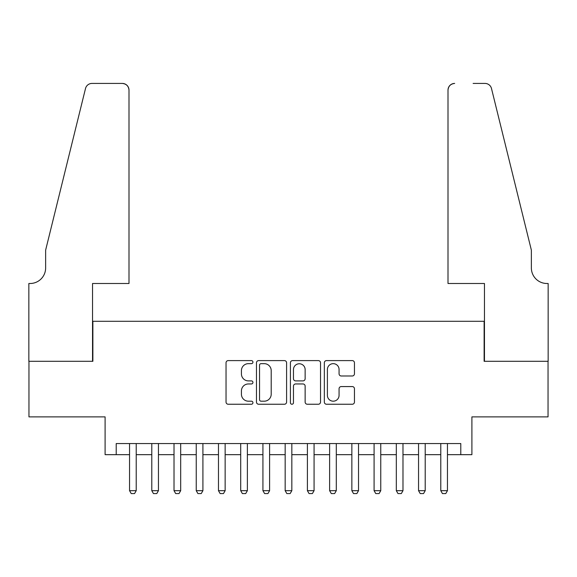 <?xml version="1.0" encoding="UTF-8"?>
<svg xmlns="http://www.w3.org/2000/svg" width="577" height="577" viewBox="0 0 577 577"><rect width="100%" height="100%" fill="white"/><g stroke="black" fill="none" stroke-linecap="round" stroke-linejoin="round"><path stroke-width="0.87" d="M252.935 362.132A1.529 1.529 0 0 0 251.406 360.603L228.218 360.603A2.185 2.185 0 0 0 226.04 362.782L226.04 402.061A2.185 2.185 0 0 0 228.218 404.246L251.406 404.246A1.529 1.529 0 0 0 252.935 402.717A1.529 1.529 0 0 0 251.406 401.188L248.406 401.188A6.982 6.982 0 0 1 241.424 394.206L241.424 390.932A6.982 6.982 0 0 1 248.406 383.95L251.406 383.95A1.529 1.529 0 0 0 252.935 382.421A1.529 1.529 0 0 0 251.406 380.892L248.406 380.892A6.982 6.982 0 0 1 241.424 373.91L241.424 370.643A6.982 6.982 0 0 1 248.406 363.654L251.406 363.654A1.529 1.529 0 0 0 252.935 362.132M352.273 375.988A2.185 2.185 0 0 0 354.451 373.802L354.451 362.782A2.185 2.185 0 0 0 352.273 360.603L326.524 360.603A2.185 2.185 0 0 0 324.339 362.782L324.339 402.061A2.185 2.185 0 0 0 326.524 404.246L352.273 404.246A2.185 2.185 0 0 0 354.451 402.061L354.451 388.754A2.185 2.185 0 0 0 352.273 386.568L341.252 386.568A2.185 2.185 0 0 0 339.067 388.754L339.067 395.353A5.835 5.835 0 0 1 333.232 401.188A5.835 5.835 0 0 1 327.397 395.353L327.397 369.496A5.835 5.835 0 0 1 333.232 363.654A5.835 5.835 0 0 1 339.067 369.496L339.067 373.802A2.185 2.185 0 0 0 341.252 375.988L352.273 375.988M116.215 454.669L116.215 443.554L460.785 443.554L460.785 454.669L471.899 454.669L471.899 416.882L548.042 416.882L548.042 361.303L484.125 361.303L484.125 321.288L92.875 321.288L92.875 361.303L28.958 361.303L28.958 416.882L105.101 416.882L105.101 454.669L129.551 454.669M286.589 362.782A2.185 2.185 0 0 0 284.411 360.603L258.662 360.603A2.185 2.185 0 0 0 256.476 362.782L256.476 402.061A2.185 2.185 0 0 0 258.662 404.246L284.411 404.246A2.185 2.185 0 0 0 286.589 402.061L286.589 362.782M292.589 360.603L318.338 360.603A2.185 2.185 0 0 1 320.523 362.782L320.523 402.061A2.185 2.185 0 0 1 318.338 404.246L307.317 404.246A2.185 2.185 0 0 1 305.139 402.061L305.139 386.136A2.185 2.185 0 0 0 302.954 383.95L295.648 383.95A2.185 2.185 0 0 0 293.462 386.136L293.462 402.717A1.529 1.529 0 0 1 291.933 404.246A1.529 1.529 0 0 1 290.411 402.717L290.411 362.782A2.185 2.185 0 0 1 292.589 360.603M136.222 454.669L151.787 454.669M158.451 454.669L174.016 454.669M180.68 454.669L196.245 454.669M202.916 454.669L218.474 454.669M225.145 454.669L240.703 454.669M247.374 454.669L262.932 454.669M269.603 454.669L285.168 454.669M291.832 454.669L307.397 454.669M314.068 454.669L329.626 454.669M336.297 454.669L351.855 454.669M358.526 454.669L374.084 454.669M380.755 454.669L396.32 454.669M402.984 454.669L418.549 454.669M425.213 454.669L440.778 454.669M447.449 454.669L460.785 454.669M261.064 363.654A1.529 1.529 0 0 0 259.535 365.183L259.535 399.659A1.529 1.529 0 0 0 261.064 401.188L264.223 401.188A6.982 6.982 0 0 0 271.204 394.206L271.204 370.643A6.982 6.982 0 0 0 264.223 363.654L261.064 363.654M305.139 369.605A5.835 5.835 0 0 0 299.304 363.77A5.835 5.835 0 0 0 293.462 369.605L293.462 378.714A2.185 2.185 0 0 0 295.648 380.892L302.954 380.892A2.185 2.185 0 0 0 305.139 378.714L305.139 369.605M136.222 443.554L136.222 490.688L134.556 493.573L131.217 493.573L129.551 490.688L129.551 443.554M129.551 490.688L136.222 490.688M128.996 283.502L128.996 90.091A6.672 6.672 0 0 0 122.331 83.427L91.981 83.427A6.672 6.672 0 0 0 85.511 88.497L45.633 250.151L45.633 267.937A15.565 15.565 0 0 1 30.076 283.502L28.85 283.502L28.85 361.303L92.536 361.303L92.536 283.502L128.996 283.502L128.996 90.091C128.57 86.074 126.349 83.853 122.331 83.427L103.874 83.427M85.511 88.497C87.206 84.841 87.206 84.841 85.511 88.497C87.206 84.841 87.206 84.841 85.511 88.497M45.633 267.937A15.565 15.565 0 0 1 30.076 283.502M448.004 283.502L448.004 90.091L448.004 283.502L484.464 283.502L484.464 361.303L548.15 361.303L548.15 283.502L546.924 283.502A15.565 15.565 0 0 1 531.367 267.937A15.565 15.565 0 0 0 546.924 283.502M519.141 200.587L491.489 88.497L531.367 250.151L531.367 267.937M473.126 83.427L485.019 83.427A6.672 6.672 0 0 1 491.489 88.497C489.794 84.841 489.794 84.841 491.489 88.497C489.794 84.841 489.794 84.841 491.489 88.497M454.669 83.427A6.672 6.672 0 0 0 448.004 90.091C448.43 86.074 450.651 83.853 454.669 83.427M158.451 443.554L158.451 490.688L156.785 493.573L153.453 493.573L151.787 490.688L151.787 443.554M151.787 490.688L158.451 490.688M180.68 443.554L180.68 490.688L179.014 493.573L175.682 493.573L174.016 490.688L174.016 443.554M174.016 490.688L180.68 490.688M202.916 443.554L202.916 490.688L201.243 493.573L197.911 493.573L196.245 490.688L196.245 443.554M196.245 490.688L202.916 490.688M225.145 443.554L225.145 490.688L223.479 493.573L220.14 493.573L218.474 490.688L218.474 443.554M218.474 490.688L225.145 490.688M247.374 443.554L247.374 490.688L245.708 493.573L242.369 493.573L240.703 490.688L240.703 443.554M240.703 490.688L247.374 490.688M269.603 443.554L269.603 490.688L267.937 493.573L264.605 493.573L262.932 490.688L262.932 443.554M262.932 490.688L269.603 490.688M291.832 443.554L291.832 490.688L290.166 493.573L286.834 493.573L285.168 490.688L285.168 443.554M285.168 490.688L291.832 490.688M314.068 443.554L314.068 490.688L312.395 493.573L309.063 493.573L307.397 490.688L307.397 443.554M307.397 490.688L314.068 490.688M336.297 443.554L336.297 490.688L334.631 493.573L331.292 493.573L329.626 490.688L329.626 443.554M329.626 490.688L336.297 490.688M358.526 443.554L358.526 490.688L356.86 493.573L353.521 493.573L351.855 490.688L351.855 443.554M351.855 490.688L358.526 490.688M380.755 443.554L380.755 490.688L379.089 493.573L375.757 493.573L374.084 490.688L374.084 443.554M374.084 490.688L380.755 490.688M402.984 443.554L402.984 490.688L401.318 493.573L397.986 493.573L396.32 490.688L396.32 443.554M396.32 490.688L402.984 490.688M425.213 443.554L425.213 490.688L423.547 493.573L420.215 493.573L418.549 490.688L418.549 443.554M418.549 490.688L425.213 490.688M447.449 443.554L447.449 490.688L445.783 493.573L442.444 493.573L440.778 490.688L440.778 443.554M440.778 490.688L447.449 490.688"/></g></svg>
